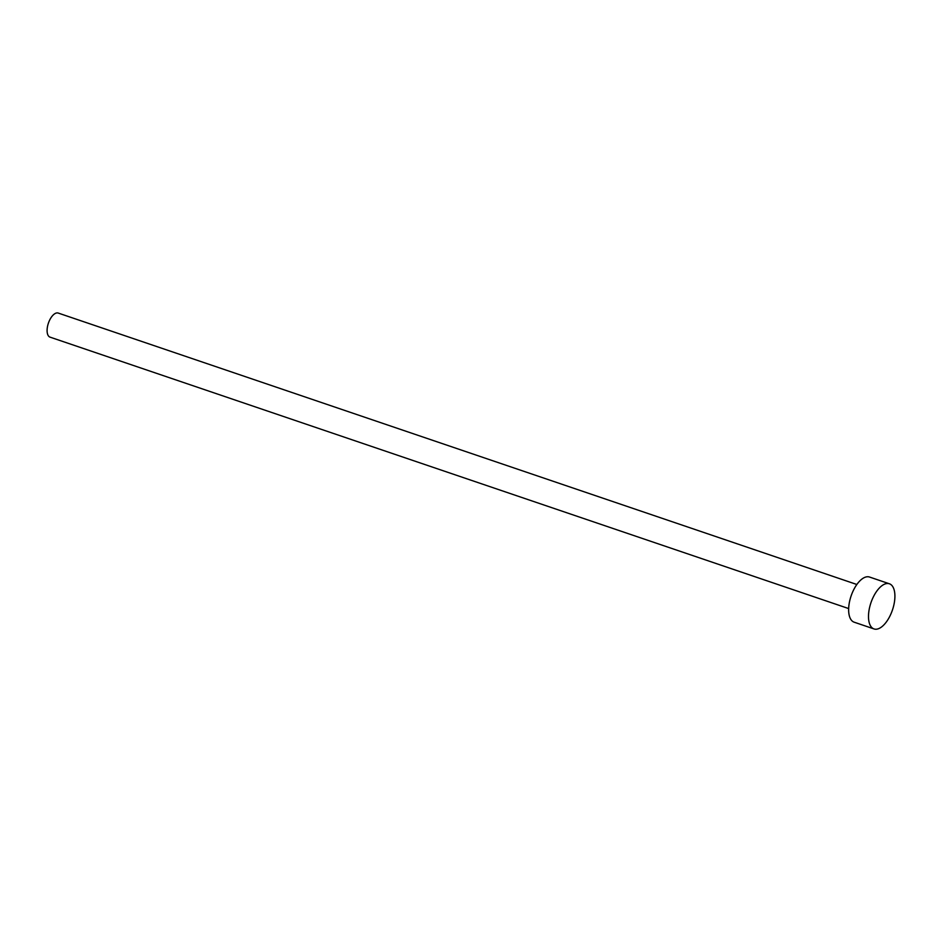 <?xml version="1.0" encoding="UTF-8"?>
<svg xmlns="http://www.w3.org/2000/svg" width="942" height="942" viewBox="0 0 942 942"><rect width="100%" height="100%" fill="white"/><g stroke="black" fill="none" stroke-linecap="round" stroke-linejoin="round"><path stroke-width="1.41" d="M848.66 608.567L50.044 337.142A12.717 6.052 -71.2 0 1 49.902 319.621A12.717 6.052 -71.2 0 1 58.227 313.062L856.843 584.487M874.023 628.938L854.17 622.191A23.844 11.339 -71.2 0 1 853.911 589.339A23.844 11.339 -71.2 0 1 869.513 577.034L889.378 583.781A23.844 11.339 -71.2 0 1 889.637 616.633A23.844 11.339 -71.2 0 1 874.023 628.938A23.844 11.339 -71.2 0 1 873.764 596.098A23.844 11.339 -71.2 0 1 889.378 583.781"/></g></svg>

